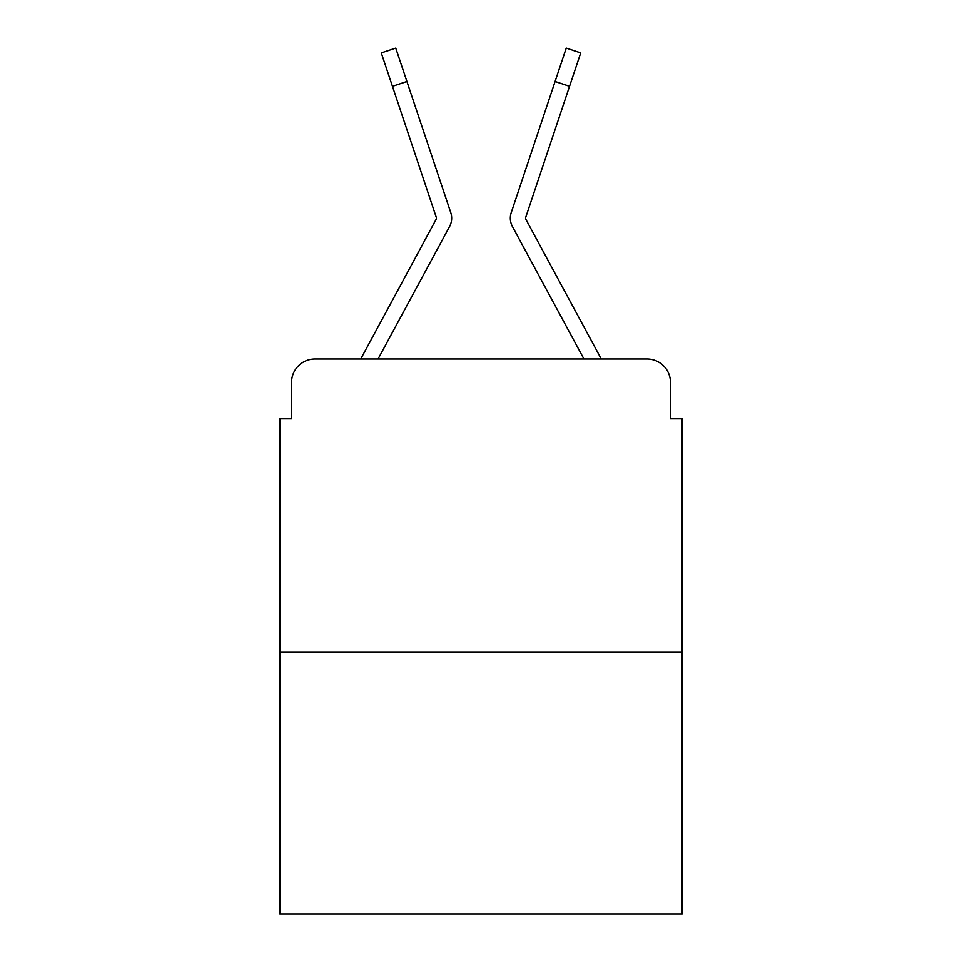 <?xml version="1.0" encoding="UTF-8"?>
<svg xmlns="http://www.w3.org/2000/svg" width="962" height="962" viewBox="0 0 962 962"><rect width="100%" height="100%" fill="white"/><g stroke="black" fill="none" stroke-linecap="round" stroke-linejoin="round"><path stroke-width="1.44" d="M291.534 382.455L291.534 418.819L291.534 382.455A23.461 23.461 0 0 1 314.995 358.994L360.954 358.994A58.658 58.658 0 0 1 363.107 354.581L436.135 219.324A2.345 2.345 0 0 0 436.303 217.46L381.277 52.934L395.743 48.1L406.902 81.481L392.448 86.315M682.202 652.284L279.798 652.284L279.798 913.9L682.202 913.9L682.202 418.819L670.466 418.819L670.466 382.455A23.461 23.461 0 0 0 647.005 358.994L314.995 358.994M279.798 652.284L279.798 418.819L291.534 418.819M433.393 256.505L378.054 358.994L433.393 256.505L378.054 358.994L433.393 256.505L378.054 358.994L389.49 358.994M572.51 358.994L583.946 358.994L528.607 256.505M525.865 219.324A2.345 2.345 0 0 1 525.577 218.206A2.345 2.345 0 0 0 525.865 219.324A2.345 2.345 0 0 1 525.577 218.206A2.345 2.345 0 0 0 525.865 219.324L598.893 354.581A58.658 58.658 0 0 1 601.046 358.994L647.005 358.994M670.466 418.819L670.466 382.455M378.054 358.994L449.555 226.575A17.593 17.593 0 0 0 450.757 212.626L406.902 81.481M583.946 358.994L512.445 226.575A17.593 17.593 0 0 1 511.243 212.626L566.257 48.1L580.723 52.934L569.552 86.315L555.098 81.481M436.423 218.206A2.345 2.345 0 0 0 436.303 217.46A2.345 2.345 0 0 1 436.423 218.206A2.345 2.345 0 0 0 436.303 217.46A2.345 2.345 0 0 1 436.423 218.206A2.345 2.345 0 0 0 436.303 217.46A2.345 2.345 0 0 1 436.423 218.206M525.697 217.46A2.345 2.345 0 0 0 525.577 218.206A2.345 2.345 0 0 1 525.697 217.46L569.552 86.315M381.277 52.934L395.743 48.1M566.257 48.1L580.723 52.934"/></g></svg>
